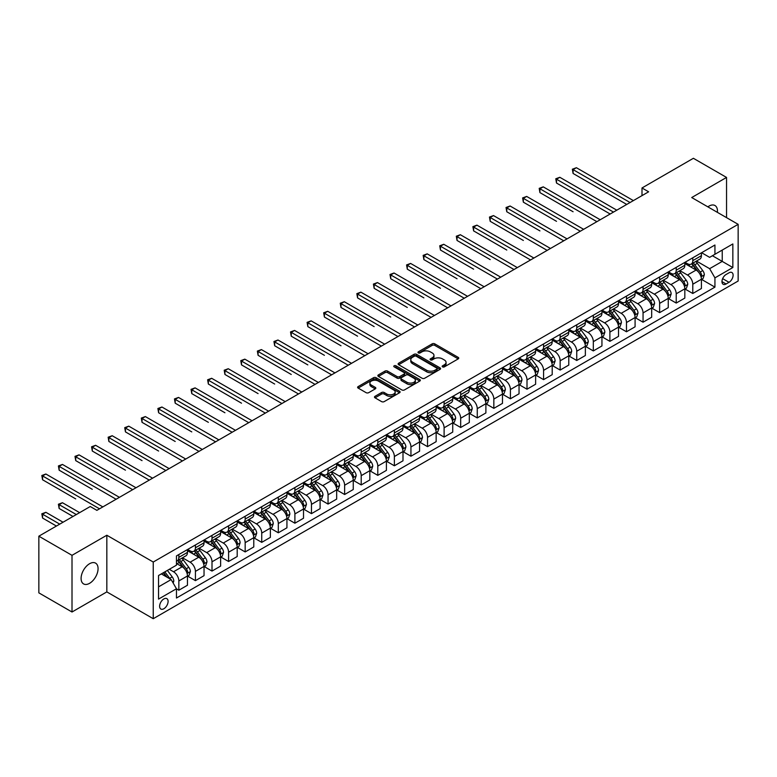<?xml version="1.0" encoding="UTF-8"?>
<svg xmlns="http://www.w3.org/2000/svg" width="777" height="777" viewBox="0 0 777 777"><rect width="100%" height="100%" fill="white"/><g stroke="black" fill="none" stroke-linecap="round" stroke-linejoin="round"><path stroke-width="1.17" d="M442.55 366.87A1.292 0.748 0 0 0 444.376 366.87L458.207 358.887A1.845 1.059 0 0 0 458.751 358.129A1.845 1.059 0 0 0 458.207 357.381L434.77 343.852A1.845 1.059 0 0 0 432.167 343.852L418.337 351.835A1.292 0.748 0 0 0 417.958 352.36A1.292 0.748 0 0 0 418.337 352.894A1.292 0.748 0 0 0 420.163 352.894L421.95 351.855A5.895 3.399 0 0 1 430.283 351.855L432.235 352.981A5.895 3.399 0 0 1 433.964 355.39A5.895 3.399 0 0 1 432.235 357.799L430.448 358.828A1.292 0.748 0 0 0 430.07 359.353A1.292 0.748 0 0 0 430.448 359.877A1.292 0.748 0 0 0 432.265 359.877L434.061 358.848A5.895 3.399 0 0 1 442.385 358.848L444.337 359.974A5.895 3.399 0 0 1 446.066 362.383A5.895 3.399 0 0 1 444.337 364.782L442.55 365.821A1.292 0.748 0 0 0 442.171 366.346A1.292 0.748 0 0 0 442.55 366.87L442.55 365.821M89.578 583.323A12.005 6.935 120 0 0 97.426 572.746A12.005 6.935 120 0 0 95.581 563.131A12.005 6.935 120 0 0 89.578 563.723A12.005 6.935 120 0 0 81.74 574.3A12.005 6.935 120 0 0 83.576 583.916A12.005 6.935 120 0 0 89.578 583.323M717.385 212.354A12.005 6.935 120 0 0 714.976 205.526A12.005 6.935 120 0 0 708.974 206.119A12.005 6.935 120 0 0 707.847 206.847M163.86 608.75A6.002 3.467 120 0 0 167.774 603.457A6.002 3.467 120 0 0 166.861 598.649A6.002 3.467 120 0 0 163.86 598.941A6.002 3.467 120 0 0 159.936 604.234A6.002 3.467 120 0 0 160.858 609.042A6.002 3.467 120 0 0 163.86 608.75M375.019 396.319A1.845 1.059 0 0 0 374.475 397.066A1.845 1.059 0 0 0 375.019 397.814L381.594 401.612A1.845 1.059 0 0 0 384.197 401.612L399.553 392.744A1.845 1.059 0 0 0 400.097 391.997A1.845 1.059 0 0 0 399.553 391.239L376.126 377.709A1.845 1.059 0 0 0 373.523 377.709L358.158 386.587A1.845 1.059 0 0 0 357.614 387.334A1.845 1.059 0 0 0 358.158 388.082L366.103 392.667A1.845 1.059 0 0 0 368.706 392.667L375.281 388.879A1.845 1.059 0 0 0 375.815 388.121A1.845 1.059 0 0 0 375.281 387.373L371.338 385.101A4.924 2.846 0 0 1 369.901 383.09A4.924 2.846 0 0 1 372.941 380.458A4.924 2.846 0 0 1 378.302 381.08L393.735 389.986A4.924 2.846 0 0 1 395.172 391.997A4.924 2.846 0 0 1 392.132 394.619A4.924 2.846 0 0 1 386.771 394.007L384.197 392.521A1.845 1.059 0 0 0 381.594 392.521L375.019 396.319L375.019 397.814M106.828 535.236L72.008 555.332L38.85 536.188L38.85 592.861L72.008 612.004L106.828 591.899L153.244 618.706L153.244 562.033L106.828 535.236L106.828 591.899M726.544 217.647L726.544 177.438L691.724 197.543L738.15 224.339L153.244 562.033M726.544 177.438L693.385 158.294L641.996 187.976L641.996 195.629M38.85 536.188L90.249 506.517L96.872 510.353L648.62 191.802L641.996 187.976M422.076 378.244A1.845 1.059 0 0 0 424.679 378.244L440.044 369.366A1.845 1.059 0 0 0 440.588 368.619A1.845 1.059 0 0 0 440.044 367.871L416.608 354.341A1.845 1.059 0 0 0 414.005 354.341L398.65 363.209A1.845 1.059 0 0 0 398.106 363.957A1.845 1.059 0 0 0 398.65 364.714L422.076 378.244M394.667 367.152A1.292 0.748 0 0 1 395.979 367.327L395.979 365.802L419.803 379.555A1.845 1.059 0 0 1 420.338 380.303A1.845 1.059 0 0 1 419.803 381.06L404.438 389.928A1.845 1.059 0 0 1 401.835 389.928L378.399 376.398L378.399 374.893A1.845 1.059 0 0 0 377.865 375.65A1.845 1.059 0 0 0 378.399 376.398M378.399 374.893L384.974 371.095A1.845 1.059 0 0 1 387.577 371.095L397.086 376.583A1.845 1.059 0 0 0 399.689 376.583L404.05 374.067A1.845 1.059 0 0 0 404.584 373.319A1.845 1.059 0 0 0 404.05 372.562L394.153 366.851A1.292 0.748 0 0 1 393.774 366.326A1.292 0.748 0 0 1 394.57 365.637A1.292 0.748 0 0 1 395.979 365.802M729.001 272.814L726.077 274.504A5.818 3.361 120 0 0 722.28 279.623A5.818 3.361 120 0 0 723.173 284.285A5.818 3.361 120 0 0 726.077 283.993L729.001 282.313A5.818 3.361 120 0 0 732.798 277.185A5.818 3.361 120 0 0 731.905 272.523A5.818 3.361 120 0 0 729.001 272.814M153.244 618.706L738.15 281.012L738.15 224.339M701.612 252.719L709.634 257.352L714.937 254.283L714.937 245.017L176.457 555.914L176.457 565.18L158.547 575.514L158.547 599.096L176.457 588.762L176.457 598.028L714.937 287.131L714.937 277.865L709.634 268.677L696.445 261.062M714.937 254.283L732.847 243.949L732.847 267.531L714.937 277.865M72.008 555.332L72.008 612.004M712.422 255.74L722.231 261.402L722.231 250.077L732.847 243.949M709.634 268.677L722.231 261.402L732.847 267.531M158.547 586.849L171.154 579.574L161.334 573.902M176.457 588.84L178.846 590.219L178.846 580.953A7.498 4.332 -120 0 0 173.533 571.765L169.289 569.308M178.846 590.219L187.461 585.236L187.461 575.971A7.498 4.332 -120 0 0 182.158 566.783L176.457 563.49M187.665 576.165L195.425 580.642L195.425 571.377A7.498 4.332 -120 0 0 190.112 562.189L182.498 557.789M195.425 580.642L204.04 575.67L204.04 566.404A7.498 4.332 -120 0 0 198.737 557.216L187.461 550.699M204.244 566.588L212.004 571.076L212.004 561.81A7.498 4.332 -120 0 0 206.692 552.622L199.077 548.222M212.004 571.076L220.619 566.093L220.619 556.827A7.498 4.332 -120 0 0 215.316 547.639L204.04 541.132M220.823 557.022L228.584 561.499L228.584 552.233A7.498 4.332 -120 0 0 223.271 543.045L215.656 538.646M228.584 561.499L237.199 556.526L237.199 547.261A7.498 4.332 -120 0 0 231.896 538.072L220.619 531.555M237.403 547.445L245.163 551.932L245.163 542.667A7.498 4.332 -120 0 0 239.85 533.478L232.236 529.079M245.163 551.932L253.778 546.95L253.778 537.684A7.498 4.332 -120 0 0 248.475 528.496L237.199 521.989M253.982 537.878L261.742 542.356L261.742 533.09A7.498 4.332 -120 0 0 256.429 523.902L248.815 519.502M261.742 542.356L270.357 537.383L270.357 528.117A7.498 4.332 -120 0 0 265.054 518.929L253.778 512.412M270.561 528.302L278.312 532.789L278.312 523.523A7.498 4.332 -120 0 0 273.009 514.335L265.394 509.935M278.312 532.789L286.936 527.806L286.936 518.541A7.498 4.332 -120 0 0 281.633 509.353L270.357 502.845M287.14 518.735L294.891 523.212L294.891 513.947A7.498 4.332 -120 0 0 289.588 504.759L281.973 500.359M294.891 523.212L303.516 518.24L303.516 508.974A7.498 4.332 -120 0 0 298.213 499.786L286.936 493.269M303.72 509.158L311.47 513.646L311.47 504.38A7.498 4.332 -120 0 0 306.167 495.192L298.553 490.792M311.47 513.646L320.095 508.663L320.095 499.397A7.498 4.332 -120 0 0 314.792 490.209L303.516 483.702M320.299 499.592L328.049 504.069L328.049 494.803A7.498 4.332 -120 0 0 322.746 485.615L315.132 481.216M328.049 504.069L336.674 499.096L336.674 489.831A7.498 4.332 -120 0 0 331.371 480.642L320.095 474.125M336.868 490.015L344.629 494.502L344.629 485.236A7.498 4.332 -120 0 0 339.326 476.039L331.711 471.649M344.629 494.502L353.253 489.52L353.253 480.254A7.498 4.332 -120 0 0 347.95 471.066L336.674 464.559M353.448 480.448L361.208 484.926L361.208 475.66A7.498 4.332 -120 0 0 355.905 466.472L348.29 462.072M361.208 484.926L369.833 479.953L369.833 470.687A7.498 4.332 -120 0 0 364.53 461.499L353.253 454.982M370.027 470.872L377.787 475.359L377.787 466.093A7.498 4.332 -120 0 0 372.484 456.895L364.869 452.505M377.787 475.359L386.412 470.376L386.412 461.111A7.498 4.332 -120 0 0 381.109 451.923L369.833 445.415M386.606 461.305L394.366 465.782L394.366 456.517A7.498 4.332 -120 0 0 389.063 447.329L381.449 442.929M394.366 465.782L402.991 460.81L402.991 451.544A7.498 4.332 -120 0 0 397.688 442.346L386.412 435.839M403.185 451.728L410.946 456.216L410.946 446.95A7.498 4.332 -120 0 0 405.643 437.752L398.028 433.362M410.946 456.216L419.57 451.233L419.57 441.967A7.498 4.332 -120 0 0 414.267 432.779L402.991 426.272M419.765 442.162L427.525 446.639L427.525 437.373A7.498 4.332 -120 0 0 422.222 428.185L414.607 423.786M427.525 446.639L436.15 441.666L436.15 432.4A7.498 4.332 -120 0 0 430.846 423.203L419.57 416.695M436.344 432.585L444.104 437.072L444.104 427.806A7.498 4.332 -120 0 0 438.801 418.609L431.186 414.219M444.104 437.072L452.729 432.09L452.729 422.824A7.498 4.332 -120 0 0 447.426 413.636L436.15 407.129M452.923 423.018L460.683 427.496L460.683 418.23A7.498 4.332 -120 0 0 455.38 409.042L447.766 404.642M460.683 427.496L469.308 422.523L469.308 413.257A7.498 4.332 -120 0 0 464.005 404.059L452.729 397.552M469.502 413.442L477.263 417.919L477.263 408.663A7.498 4.332 -120 0 0 471.96 399.465L464.345 395.075M477.263 417.919L485.887 412.946L485.887 403.681A7.498 4.332 -120 0 0 480.584 394.493L469.308 387.985M486.081 403.875L493.842 408.352L493.842 399.087A7.498 4.332 -120 0 0 488.539 389.899L480.924 385.499M493.842 408.352L502.466 403.38L502.466 394.114A7.498 4.332 -120 0 0 497.154 384.916L485.887 378.409M502.661 394.298L510.421 398.776L510.421 389.51A7.498 4.332 -120 0 0 505.118 380.322L497.503 375.932M510.421 398.776L519.046 393.803L519.046 384.537A7.498 4.332 -120 0 0 513.733 375.349L502.466 368.842M519.24 384.732L527 389.209L527 379.943A7.498 4.332 -120 0 0 521.697 370.755L514.083 366.355M527 389.209L535.625 384.226L535.625 374.97A7.498 4.332 -120 0 0 530.312 365.773L519.046 359.265M535.819 375.155L543.579 379.632L543.579 370.367A7.498 4.332 -120 0 0 538.276 361.179L530.652 356.789M543.579 379.632L552.204 374.66L552.204 365.394A7.498 4.332 -120 0 0 546.891 356.206L535.625 349.699M552.398 365.588L560.159 370.066L560.159 360.8A7.498 4.332 -120 0 0 554.856 351.612L547.231 347.212M560.159 370.066L568.783 365.083L568.783 355.817A7.498 4.332 -120 0 0 563.471 346.629L552.204 340.122M568.978 356.012L576.738 360.489L576.738 351.223A7.498 4.332 -120 0 0 571.435 342.035L563.811 337.645M576.738 360.489L585.363 355.516L585.363 346.251A7.498 4.332 -120 0 0 580.05 337.063L568.783 330.555M585.557 346.445L593.317 350.922L593.317 341.657A7.498 4.332 -120 0 0 588.014 332.469L580.39 328.069M593.317 350.922L601.942 345.94L601.942 336.674A7.498 4.332 -120 0 0 596.629 327.486L585.363 320.979M602.136 336.868L609.896 341.346L609.896 332.08A7.498 4.332 -120 0 0 604.593 322.892L596.969 318.502M609.896 341.346L618.521 336.373L618.521 327.107A7.498 4.332 -120 0 0 613.208 317.919L601.942 311.412M618.715 327.302L626.476 331.779L626.476 322.513A7.498 4.332 -120 0 0 621.173 313.325L613.548 308.925M626.476 331.779L635.091 326.796L635.091 317.531A7.498 4.332 -120 0 0 629.788 308.343L618.521 301.835M635.295 317.725L643.055 322.202L643.055 312.937A7.498 4.332 -120 0 0 637.752 303.749L630.128 299.349M643.055 322.202L651.67 317.23L651.67 307.964A7.498 4.332 -120 0 0 646.367 298.776L635.091 292.269M651.874 308.158L659.634 312.636L659.634 303.37A7.498 4.332 -120 0 0 654.331 294.182L646.707 289.782M659.634 312.636L668.249 307.653L668.249 298.387A7.498 4.332 -120 0 0 662.946 289.199L651.67 282.692M668.453 298.582L676.213 303.059L676.213 293.793A7.498 4.332 -120 0 0 670.91 284.605L663.286 280.206M676.213 303.059L684.828 298.086L684.828 288.821A7.498 4.332 -120 0 0 679.525 279.633L668.249 273.125M685.032 289.015L692.793 293.492L692.793 284.227A7.498 4.332 -120 0 0 687.48 275.039L679.865 270.639M692.793 293.492L701.408 288.51L701.408 279.244A7.498 4.332 -120 0 0 696.105 270.056L684.828 263.549M685.032 262.286L687.48 263.704A7.498 4.332 -120 0 0 691.239 264.073A7.498 4.332 -120 0 0 692.793 260.645L692.793 257.809M668.453 271.863L670.91 273.271A7.498 4.332 -120 0 0 674.659 273.65A7.498 4.332 -120 0 0 676.213 270.211L676.213 267.375M651.874 281.429L654.331 282.847A7.498 4.332 -120 0 0 658.08 283.216A7.498 4.332 -120 0 0 659.634 279.788L659.634 276.952M635.295 291.006L637.752 292.414A7.498 4.332 -120 0 0 641.501 292.793A7.498 4.332 -120 0 0 643.055 289.355L643.055 286.519M618.715 300.573L621.173 301.991A7.498 4.332 -120 0 0 624.922 302.36A7.498 4.332 -120 0 0 626.476 298.931L626.476 296.095M602.136 310.149L604.593 311.558A7.498 4.332 -120 0 0 608.342 311.936A7.498 4.332 -120 0 0 609.896 308.498L609.896 305.662M585.557 319.716L588.014 321.134A7.498 4.332 -120 0 0 591.763 321.503A7.498 4.332 -120 0 0 593.317 318.075L593.317 315.239M568.978 329.293L571.435 330.701A7.498 4.332 -120 0 0 575.184 331.08A7.498 4.332 -120 0 0 576.738 327.641L576.738 324.805M552.398 338.859L554.856 340.277A7.498 4.332 -120 0 0 558.605 340.647A7.498 4.332 -120 0 0 560.159 337.218L560.159 334.382M535.819 348.436L538.276 349.854A7.498 4.332 -120 0 0 542.025 350.223A7.498 4.332 -120 0 0 543.579 346.785L543.579 343.949M519.24 358.003L521.697 359.421A7.498 4.332 -120 0 0 525.446 359.79A7.498 4.332 -120 0 0 527 356.361L527 353.525M502.661 367.579L505.118 368.997A7.498 4.332 -120 0 0 508.867 369.366A7.498 4.332 -120 0 0 510.421 365.928L510.421 363.092M486.081 377.146L488.539 378.564A7.498 4.332 -120 0 0 492.288 378.933A7.498 4.332 -120 0 0 493.842 375.505L493.842 372.669M469.502 386.723L471.96 388.141A7.498 4.332 -120 0 0 475.709 388.51A7.498 4.332 -120 0 0 477.263 385.071L477.263 382.235M452.923 396.289L455.38 397.707A7.498 4.332 -120 0 0 459.129 398.077A7.498 4.332 -120 0 0 460.683 394.648L460.683 391.812M436.344 405.866L438.801 407.284A7.498 4.332 -120 0 0 442.55 407.653A7.498 4.332 -120 0 0 444.104 404.215L444.104 401.379M419.765 415.433L422.222 416.851A7.498 4.332 -120 0 0 425.971 417.22A7.498 4.332 -120 0 0 427.525 413.791L427.525 410.955M403.185 425.009L405.643 426.427A7.498 4.332 -120 0 0 409.392 426.796A7.498 4.332 -120 0 0 410.946 423.358L410.946 420.522M386.606 434.576L389.063 435.994A7.498 4.332 -120 0 0 392.812 436.363A7.498 4.332 -120 0 0 394.366 432.935L394.366 430.099M370.027 444.153L372.484 445.571A7.498 4.332 -120 0 0 376.233 445.94A7.498 4.332 -120 0 0 377.787 442.502L377.787 439.675M353.448 453.719L355.905 455.137A7.498 4.332 -120 0 0 359.654 455.507A7.498 4.332 -120 0 0 361.208 452.078L361.208 449.242M336.868 463.296L339.326 464.714A7.498 4.332 -120 0 0 343.075 465.083A7.498 4.332 -120 0 0 344.629 461.645L344.629 458.818M320.299 472.863L322.746 474.281A7.498 4.332 -120 0 0 326.495 474.65A7.498 4.332 -120 0 0 328.049 471.221L328.049 468.385M303.72 482.439L306.167 483.857A7.498 4.332 -120 0 0 309.916 484.226A7.498 4.332 -120 0 0 311.47 480.788L311.47 477.962M287.14 492.006L289.588 493.424A7.498 4.332 -120 0 0 293.337 493.793A7.498 4.332 -120 0 0 294.891 490.365L294.891 487.529M270.561 501.583L273.009 503.001A7.498 4.332 -120 0 0 276.758 503.37A7.498 4.332 -120 0 0 278.312 499.932L278.312 497.105M253.982 511.149L256.429 512.567A7.498 4.332 -120 0 0 260.188 512.937A7.498 4.332 -120 0 0 261.742 509.508L261.742 506.672M237.403 520.726L239.85 522.144A7.498 4.332 -120 0 0 243.609 522.513A7.498 4.332 -120 0 0 245.163 519.075L245.163 516.249M220.823 530.293L223.271 531.711A7.498 4.332 -120 0 0 227.03 532.08A7.498 4.332 -120 0 0 228.584 528.651L228.584 525.815M204.244 539.869L206.692 541.287A7.498 4.332 -120 0 0 210.45 541.656A7.498 4.332 -120 0 0 212.004 538.218L212.004 535.392M187.665 549.436L190.112 550.854A7.498 4.332 -120 0 0 193.871 551.223A7.498 4.332 -120 0 0 195.425 547.795L195.425 544.959M701.612 279.438L714.937 287.131M691.239 264.073L699.854 259.1A7.498 4.332 -120 0 0 701.408 255.662L701.408 252.826M674.659 273.65L683.274 268.667A7.498 4.332 -120 0 0 684.828 265.239L684.828 262.403M658.08 283.216L666.695 278.244A7.498 4.332 -120 0 0 668.249 274.805L668.249 271.969M641.501 292.793L650.116 287.811A7.498 4.332 -120 0 0 651.67 284.382L651.67 281.546M624.922 302.36L633.537 297.387A7.498 4.332 -120 0 0 635.091 293.949L635.091 291.113M608.342 311.936L616.967 306.954A7.498 4.332 -120 0 0 618.521 303.525L618.521 300.689M591.763 321.503L600.388 316.53A7.498 4.332 -120 0 0 601.942 313.092L601.942 310.256M575.184 331.08L583.809 326.097A7.498 4.332 -120 0 0 585.363 322.669L585.363 319.833M558.605 340.647L567.229 335.674A7.498 4.332 -120 0 0 568.783 332.235L568.783 329.399M542.025 350.223L550.65 345.241A7.498 4.332 -120 0 0 552.204 341.812L552.204 338.976M525.446 359.79L534.071 354.817A7.498 4.332 -120 0 0 535.625 351.379L535.625 348.543M508.867 369.366L517.492 364.384A7.498 4.332 -120 0 0 519.046 360.955L519.046 358.119M492.288 378.933L500.912 373.96A7.498 4.332 -120 0 0 502.466 370.522L502.466 367.686M475.709 388.51L484.333 383.527A7.498 4.332 -120 0 0 485.887 380.099L485.887 377.263M459.129 398.077L467.754 393.104A7.498 4.332 -120 0 0 469.308 389.665L469.308 386.829M442.55 407.653L451.175 402.671A7.498 4.332 -120 0 0 452.729 399.242L452.729 396.406M425.971 417.22L434.596 412.247A7.498 4.332 -120 0 0 436.15 408.809L436.15 405.982M409.392 426.796L418.016 421.814A7.498 4.332 -120 0 0 419.57 418.385L419.57 415.549M392.812 436.363L401.437 431.39A7.498 4.332 -120 0 0 402.991 427.952L402.991 425.126M376.233 445.94L384.858 440.957A7.498 4.332 -120 0 0 386.412 437.529L386.412 434.693M359.654 455.507L368.279 450.534A7.498 4.332 -120 0 0 369.833 447.096L369.833 444.269M343.075 465.083L351.699 460.101A7.498 4.332 -120 0 0 353.253 456.672L353.253 453.836M326.495 474.65L335.12 469.677A7.498 4.332 -120 0 0 336.674 466.239L336.674 463.413M309.916 484.226L318.541 479.244A7.498 4.332 -120 0 0 320.095 475.815L320.095 472.979M293.337 493.793L301.962 488.82A7.498 4.332 -120 0 0 303.516 485.382L303.516 482.556M276.758 503.37L285.382 498.387A7.498 4.332 -120 0 0 286.936 494.959L286.936 492.123M260.188 512.937L268.803 507.964A7.498 4.332 -120 0 0 270.357 504.526L270.357 501.699M243.609 522.513L252.224 517.531A7.498 4.332 -120 0 0 253.778 514.102L253.778 511.266M227.03 532.08L235.645 527.107A7.498 4.332 -120 0 0 237.199 523.669L237.199 520.843M210.45 541.656L219.065 536.674A7.498 4.332 -120 0 0 220.619 533.245L220.619 530.409M193.871 551.223L202.486 546.25A7.498 4.332 -120 0 0 204.04 542.812L204.04 539.986M176.457 561.101A7.498 4.332 -120 0 0 177.292 560.8L185.907 555.827A7.498 4.332 -120 0 0 187.461 552.389L187.461 549.553M177.292 560.8A7.498 4.332 -120 0 0 178.846 557.362L178.846 554.535M171.154 579.574L176.457 588.762M443.065 367.055L444.337 366.317A5.895 3.399 0 0 0 446.066 363.908L446.066 362.383M433.964 355.39L433.964 356.925A5.895 3.399 0 0 1 432.235 359.324L430.963 360.062M458.207 357.381L458.207 358.887L434.77 345.386A1.845 1.059 0 0 0 432.167 345.386L418.852 353.069M440.044 367.871L440.044 369.366L416.608 355.866A1.845 1.059 0 0 0 414.005 355.866L398.669 364.724L398.65 363.209M436.791 369.143A1.292 0.748 0 0 0 437.169 368.619A1.292 0.748 0 0 0 436.791 368.094L416.219 356.216A1.292 0.748 0 0 0 414.403 356.216L412.509 357.303A5.895 3.399 0 0 0 410.78 359.712A5.895 3.399 0 0 0 412.509 362.121L426.573 370.231A5.895 3.399 0 0 0 434.906 370.231L436.791 369.143L436.791 370.678A1.292 0.748 0 0 0 437.169 370.153L437.169 368.619M410.78 359.712L410.78 361.247A5.895 3.399 0 0 0 412.509 363.646L412.509 362.121M436.791 370.678L434.906 371.765A5.895 3.399 0 0 1 426.573 371.765L412.509 363.646M378.428 376.408L384.974 372.63L384.974 371.095M404.584 373.319L404.584 374.844A1.845 1.059 0 0 1 404.05 375.602L399.689 378.117A1.845 1.059 0 0 1 397.086 378.117L387.577 372.63A1.845 1.059 0 0 0 384.974 372.63M395.979 367.327L419.774 381.07M406.944 382.274A4.924 2.846 0 0 0 412.315 382.896A4.924 2.846 0 0 0 415.355 380.264A4.924 2.846 0 0 0 413.908 378.253L408.479 375.116A1.845 1.059 0 0 0 405.876 375.116L401.515 377.641A1.845 1.059 0 0 0 400.971 378.389A1.845 1.059 0 0 0 401.515 379.137L406.944 382.274L406.944 383.809A4.924 2.846 0 0 0 412.315 384.43A4.924 2.846 0 0 0 415.355 381.798L415.355 380.264M400.971 378.389L400.971 379.924A1.845 1.059 0 0 0 401.515 380.672L401.515 379.137M406.944 383.809L401.515 380.672M395.172 391.997L395.172 393.521A4.924 2.846 0 0 1 392.132 396.153A4.924 2.846 0 0 1 386.771 395.532L384.197 394.056A1.845 1.059 0 0 0 381.594 394.056L375.038 397.834M369.901 383.09L369.901 384.615A4.924 2.846 0 0 0 371.338 386.625L371.338 385.101M375.252 388.888L371.338 386.625M399.533 392.764L376.126 379.244A1.845 1.059 0 0 0 373.523 379.244L358.178 388.102M701.408 279.555L703 278.632L704.331 274.805A4.973 2.865 -120 0 0 702.738 270.571L697.319 263.335A14.345 8.285 -120 0 0 695.755 261.46M690.364 266.744A14.345 8.285 -120 0 0 687.431 263.675M700.961 276.505L701.641 275.019A4.973 2.865 -120 0 0 700.223 272.028L694.803 264.792A14.345 8.285 -120 0 0 693.239 262.917M691.899 263.694A11.908 6.876 60 0 1 693.861 265.909L698.445 272.037M573.086 211.752L539.928 192.609L539.928 188.772L543.249 186.859L600.213 219.745M691.647 263.84A14.345 8.285 60 0 1 693.21 265.715L696.814 270.522M630.06 202.525L573.086 169.629L576.408 167.715L633.372 200.602M626.738 204.438L573.086 173.465L573.086 169.629L572.358 169.211L576.408 167.715M573.086 173.465L572.358 169.211M684.828 289.122L686.421 288.209L687.752 284.382A4.973 2.865 -120 0 0 686.159 280.147L680.739 272.912A14.345 8.285 -120 0 0 679.176 271.037M673.785 276.321A14.345 8.285 -120 0 0 670.852 273.242M684.382 286.082L685.061 284.586A4.973 2.865 -120 0 0 683.643 281.604L678.224 274.368A14.345 8.285 -120 0 0 676.66 272.494M675.32 273.261A11.908 6.876 60 0 1 677.282 275.485L681.866 281.604M556.507 221.319L523.348 202.175L523.348 198.349L526.67 196.435L583.634 229.322M675.067 273.407A14.345 8.285 60 0 1 676.631 275.281L680.234 280.099M668.249 298.698L669.842 297.776L671.173 293.949A4.973 2.865 -120 0 0 669.58 289.714L664.16 282.478A14.345 8.285 -120 0 0 662.596 280.604M657.206 285.887A14.345 8.285 -120 0 0 654.273 282.818M667.802 295.658L668.482 294.162A4.973 2.865 -120 0 0 667.064 291.171L661.645 283.935A14.345 8.285 -120 0 0 660.081 282.061M658.741 282.838A11.908 6.876 60 0 1 660.703 285.052L665.287 291.181M539.928 230.895L506.779 211.752L506.779 207.915L510.091 206.002L567.055 238.889M658.488 282.983A14.345 8.285 60 0 1 660.052 284.858L663.655 289.666M651.67 308.265L653.263 307.352L654.593 303.525A4.973 2.865 -120 0 0 653.001 299.291L647.591 292.055A14.345 8.285 -120 0 0 646.017 290.18M640.627 295.464A14.345 8.285 -120 0 0 637.694 292.385M651.223 305.225L651.913 303.729A4.973 2.865 -120 0 0 650.485 300.748L645.065 293.512A14.345 8.285 -120 0 0 643.502 291.637M642.161 292.405A11.908 6.876 60 0 1 644.123 294.629L648.708 300.748M523.348 240.462L490.2 221.319L490.2 217.492L493.512 215.579L550.475 248.465M641.909 292.55A14.345 8.285 60 0 1 643.473 294.425L647.076 299.242M613.48 212.092L556.507 179.205L559.828 177.292L616.792 210.178M610.159 214.005L556.507 183.032L556.507 179.205L555.778 178.778L559.828 177.292M556.507 183.032L555.778 178.778M596.901 221.668L539.199 188.355L543.249 186.859M539.928 192.609L539.199 188.355M580.322 231.235L522.62 197.921L526.67 196.435M523.348 202.175L522.62 197.921M635.091 317.842L636.684 316.919L638.014 313.092A4.973 2.865 -120 0 0 636.431 308.857L631.011 301.631A14.345 8.285 -120 0 0 629.438 299.747M624.048 305.031A14.345 8.285 -120 0 0 621.114 301.962M634.644 314.802L635.333 313.306A4.973 2.865 -120 0 0 633.906 310.314L628.486 303.079A14.345 8.285 -120 0 0 626.922 301.204M625.582 301.981A11.908 6.876 60 0 1 627.544 304.195L632.128 310.324M506.779 250.039L473.62 230.895L473.62 227.059L476.932 225.145L533.896 258.032M625.33 302.127A14.345 8.285 60 0 1 626.893 304.001L630.497 308.809M563.743 240.812L506.041 207.498L510.091 206.002M506.779 211.752L506.041 207.498M618.521 327.408L620.104 326.495L621.435 322.669A4.973 2.865 -120 0 0 619.852 318.434L614.432 311.198A14.345 8.285 -120 0 0 612.859 309.324M607.468 314.607A14.345 8.285 -120 0 0 604.535 311.528M618.065 324.368L618.754 322.873A4.973 2.865 -120 0 0 617.327 319.891L611.907 312.655A14.345 8.285 -120 0 0 610.343 310.781M609.003 311.548A11.908 6.876 60 0 1 610.965 313.772L615.549 319.891M490.2 259.605L457.041 240.462L457.041 236.635L460.353 234.722L517.317 267.609M608.75 311.694A14.345 8.285 60 0 1 610.314 313.568L613.917 318.385M601.942 336.985L603.525 336.062L604.856 332.235A4.973 2.865 -120 0 0 603.273 328.001L597.853 320.775A14.345 8.285 -120 0 0 596.28 318.891M590.889 324.174A14.345 8.285 -120 0 0 587.956 321.105M601.485 333.945L602.175 332.449A4.973 2.865 -120 0 0 600.747 329.458L595.328 322.222A14.345 8.285 -120 0 0 593.764 320.347M592.424 321.124A11.908 6.876 60 0 1 594.386 323.349L598.97 329.467M473.62 269.182L440.462 250.039L440.462 246.202L443.774 244.289L500.738 277.175M592.171 321.27A14.345 8.285 60 0 1 593.735 323.145L597.338 327.952M585.363 346.561L586.946 345.639L588.276 341.812A4.973 2.865 -120 0 0 586.693 337.577L581.274 330.342A14.345 8.285 -120 0 0 579.7 328.467M574.32 333.751A14.345 8.285 -120 0 0 571.377 330.672M584.906 343.512L585.596 342.016A4.973 2.865 -120 0 0 584.168 339.034L578.748 331.798A14.345 8.285 -120 0 0 577.185 329.924M575.854 330.691A11.908 6.876 60 0 1 577.806 332.915L582.391 339.034M457.041 278.749L423.883 259.605L423.883 255.779L427.195 253.865L484.158 286.752M575.592 330.837A14.345 8.285 60 0 1 577.156 332.711L580.759 337.529M568.783 356.128L570.367 355.206L571.697 351.379A4.973 2.865 -120 0 0 570.114 347.144L564.694 339.918A14.345 8.285 -120 0 0 563.121 338.044M557.74 343.317A14.345 8.285 -120 0 0 554.797 340.248M568.327 353.088L569.017 351.592A4.973 2.865 -120 0 0 567.589 348.601L562.169 341.365A14.345 8.285 -120 0 0 560.606 339.491M559.275 340.268A11.908 6.876 60 0 1 561.227 342.492L565.811 348.611M440.462 288.325L407.303 269.182L407.303 265.345L410.615 263.432L467.579 296.328M559.013 340.413A14.345 8.285 60 0 1 560.576 342.288L564.18 347.096M552.204 365.705L553.787 364.782L555.118 360.955A4.973 2.865 -120 0 0 553.535 356.721L548.115 349.485A14.345 8.285 -120 0 0 546.552 347.61M541.161 352.894A14.345 8.285 -120 0 0 538.218 349.815M551.748 362.655L552.437 361.169A4.973 2.865 -120 0 0 551.01 358.178L545.59 350.942A14.345 8.285 -120 0 0 544.026 349.067M542.696 349.835A11.908 6.876 60 0 1 544.648 352.059L549.232 358.178M423.883 297.892L390.724 278.749L390.724 274.922L394.036 273.009L451 305.895M542.433 349.98A14.345 8.285 60 0 1 543.997 351.855L547.6 356.672M547.163 250.379L489.461 217.065L493.512 215.579M490.2 221.319L489.461 217.065M530.584 259.955L472.882 226.641L476.932 225.145M473.62 230.895L472.882 226.641M514.005 269.522L456.313 236.218L460.353 234.722M457.041 240.462L456.313 236.218M497.426 279.098L439.733 245.785L443.774 244.289M440.462 250.039L439.733 245.785M480.846 288.665L423.154 255.361L427.195 253.865M423.883 259.605L423.154 255.361M535.625 375.272L537.218 374.349L538.539 370.522A4.973 2.865 -120 0 0 536.956 366.288L531.536 359.061A14.345 8.285 -120 0 0 529.972 357.187M524.582 362.461A14.345 8.285 -120 0 0 521.639 359.392M535.168 372.232L535.858 370.736A4.973 2.865 -120 0 0 534.43 367.744L529.011 360.509A14.345 8.285 -120 0 0 527.447 358.634M526.116 359.411A11.908 6.876 60 0 1 528.069 361.635L532.653 367.754M407.303 307.469L374.145 288.325L374.145 284.489L377.457 282.575L434.421 315.472M525.854 359.557A14.345 8.285 60 0 1 527.418 361.431L531.021 366.239M464.267 298.242L406.575 264.928L410.615 263.432M407.303 269.182L406.575 264.928M519.046 384.848L520.639 383.925L521.959 380.099A4.973 2.865 -120 0 0 520.376 375.864L514.957 368.628A14.345 8.285 -120 0 0 513.393 366.754M508.003 372.037A14.345 8.285 -120 0 0 505.06 368.958M518.589 381.798L519.279 380.312A4.973 2.865 -120 0 0 517.851 377.321L512.432 370.085A14.345 8.285 -120 0 0 510.868 368.211M509.537 368.978A11.908 6.876 60 0 1 511.489 371.202L516.074 377.321M390.724 317.035L357.566 297.892L357.566 294.065L360.878 292.152L417.841 325.039M509.275 369.124A14.345 8.285 60 0 1 510.839 370.998L514.442 375.815M447.688 307.809L389.996 274.504L394.036 273.009M390.724 278.749L389.996 274.504M502.466 394.415L504.059 393.492L505.38 389.665A4.973 2.865 -120 0 0 503.797 385.431L498.378 378.205A14.345 8.285 -120 0 0 496.814 376.33M491.423 381.604A14.345 8.285 -120 0 0 488.48 378.535M502.01 391.375L502.7 389.879A4.973 2.865 -120 0 0 501.272 386.888L495.852 379.652A14.345 8.285 -120 0 0 494.289 377.777M492.958 378.554A11.908 6.876 60 0 1 494.91 380.779L499.494 386.897M374.145 326.612L340.986 307.469L340.986 303.632L344.298 301.719L401.262 334.615M492.696 378.7A14.345 8.285 60 0 1 494.259 380.575L497.863 385.382M431.109 317.385L373.416 284.071L377.457 282.575M374.145 288.325L373.416 284.071M485.887 403.991L487.48 403.069L488.801 399.242A4.973 2.865 -120 0 0 487.218 395.007L481.798 387.772A14.345 8.285 -120 0 0 480.235 385.897M474.844 391.181A14.345 8.285 -120 0 0 471.901 388.102M485.431 400.942L486.12 399.456A4.973 2.865 -120 0 0 484.693 396.464L479.273 389.228A14.345 8.285 -120 0 0 477.709 387.354M476.379 388.121A11.908 6.876 60 0 1 478.331 390.345L482.915 396.464M357.566 336.179L324.407 317.035L324.407 313.209L327.719 311.295L384.683 344.182M476.116 388.267A14.345 8.285 60 0 1 477.68 390.151L481.284 394.959M414.529 326.952L356.837 293.648L360.878 292.152M357.566 297.892L356.837 293.648M469.308 413.558L470.901 412.636L472.222 408.809A4.973 2.865 -120 0 0 470.639 404.574L465.219 397.348A14.345 8.285 -120 0 0 463.655 395.474M458.265 400.747A14.345 8.285 -120 0 0 455.322 397.678M468.852 410.518L469.541 409.023A4.973 2.865 -120 0 0 468.113 406.031L462.694 398.795A14.345 8.285 -120 0 0 461.13 396.921M459.799 397.698A11.908 6.876 60 0 1 461.752 399.922L466.336 406.041M340.986 345.755L307.828 326.612L307.828 322.776L311.14 320.862L368.104 353.758M459.537 397.843A14.345 8.285 60 0 1 461.111 399.718L464.704 404.526M397.95 336.528L340.258 303.215L344.298 301.719M340.986 307.469L340.258 303.215M452.729 423.135L454.322 422.212L455.643 418.385A4.973 2.865 -120 0 0 454.059 414.151L448.64 406.915A14.345 8.285 -120 0 0 447.076 405.04M441.686 410.324A14.345 8.285 -120 0 0 438.743 407.245M452.272 420.085L452.962 418.599A4.973 2.865 -120 0 0 451.534 415.608L446.115 408.372A14.345 8.285 -120 0 0 444.551 406.497M443.22 407.265A11.908 6.876 60 0 1 445.172 409.489L449.757 415.608M324.407 355.322L291.249 336.179L291.249 332.352L294.561 330.439L351.525 363.325M442.958 407.41A14.345 8.285 60 0 1 444.531 409.294L448.135 414.102M381.371 346.095L323.679 312.791L327.719 311.295M324.407 317.035L323.679 312.791M436.15 432.702L437.742 431.789L439.063 427.952A4.973 2.865 -120 0 0 437.48 423.718L432.061 416.491A14.345 8.285 -120 0 0 430.497 414.617M425.106 419.891A14.345 8.285 -120 0 0 422.164 416.822M435.693 429.662L436.383 428.166A4.973 2.865 -120 0 0 434.955 425.174L429.535 417.939A14.345 8.285 -120 0 0 427.972 416.064M426.641 416.841A11.908 6.876 60 0 1 428.593 419.065L433.177 425.184M307.828 364.899L274.669 345.755L274.669 341.919L277.981 340.005L334.945 372.902M426.379 416.987A14.345 8.285 60 0 1 427.952 418.861L431.556 423.669M419.57 442.278L421.163 441.355L422.484 437.529A4.973 2.865 -120 0 0 420.901 433.294L415.481 426.058A14.345 8.285 -120 0 0 413.918 424.184M408.527 429.467A14.345 8.285 -120 0 0 405.584 426.388M419.114 439.228L419.803 437.742A4.973 2.865 -120 0 0 418.376 434.751L412.956 427.515A14.345 8.285 -120 0 0 411.392 425.641M410.062 426.408A11.908 6.876 60 0 1 412.014 428.632L416.598 434.751M291.249 374.465L258.09 355.322L258.09 351.495L261.402 349.582L318.376 382.469M409.8 426.554A14.345 8.285 60 0 1 411.373 428.438L414.976 433.245M402.991 451.845L404.584 450.932L405.905 447.096A4.973 2.865 -120 0 0 404.322 442.861L398.902 435.635A14.345 8.285 -120 0 0 397.338 433.76M391.948 439.034A14.345 8.285 -120 0 0 389.005 435.965M402.535 448.805L403.224 447.309A4.973 2.865 -120 0 0 401.796 444.318L396.387 437.082A14.345 8.285 -120 0 0 394.813 435.207M393.483 435.984A11.908 6.876 60 0 1 395.435 438.209L400.019 444.327M274.669 384.042L241.511 364.899L241.511 361.062L244.823 359.149L301.797 392.045M393.22 436.13A14.345 8.285 60 0 1 394.794 438.005L398.397 442.812M386.412 461.421L388.005 460.499L389.326 456.672A4.973 2.865 -120 0 0 387.742 452.437L382.323 445.202A14.345 8.285 -120 0 0 380.759 443.327M375.369 448.611A14.345 8.285 -120 0 0 372.426 445.532M385.955 458.372L386.645 456.886A4.973 2.865 -120 0 0 385.227 453.894L379.807 446.658A14.345 8.285 -120 0 0 378.234 444.784M376.903 445.551A11.908 6.876 60 0 1 378.855 447.775L383.44 453.894M258.09 393.609L224.932 374.465L224.932 370.639L228.244 368.725L285.217 401.612M376.641 445.707A14.345 8.285 60 0 1 378.214 447.581L381.818 452.389M369.833 470.988L371.425 470.075L372.746 466.239A4.973 2.865 -120 0 0 371.163 462.014L365.744 454.778A14.345 8.285 -120 0 0 364.18 452.904M358.789 458.177A14.345 8.285 -120 0 0 355.847 455.108M369.376 467.948L370.066 466.453A4.973 2.865 -120 0 0 368.648 463.461L363.228 456.225A14.345 8.285 -120 0 0 361.655 454.351M360.324 455.128A11.908 6.876 60 0 1 362.276 457.352L366.861 463.471M241.511 403.185L208.353 384.042L208.353 380.215L211.665 378.292L268.638 411.188M360.072 455.273A14.345 8.285 60 0 1 361.635 457.148L365.239 461.956M353.253 480.565L354.846 479.642L356.167 475.815A4.973 2.865 -120 0 0 354.584 471.581L349.164 464.345A14.345 8.285 -120 0 0 347.601 462.47M342.21 467.754A14.345 8.285 -120 0 0 339.267 464.675M352.797 477.515L353.486 476.029A4.973 2.865 -120 0 0 352.068 473.038L346.649 465.802A14.345 8.285 -120 0 0 345.075 463.927M343.745 464.695A11.908 6.876 60 0 1 345.697 466.919L350.281 473.038M224.932 412.752L191.773 393.609L191.773 389.782L195.085 387.869L252.059 420.755M343.492 464.85A14.345 8.285 60 0 1 345.056 466.724L348.659 471.532M336.674 490.132L338.267 489.219L339.588 485.382A4.973 2.865 -120 0 0 338.005 481.157L332.585 473.921A14.345 8.285 -120 0 0 331.021 472.047M325.631 477.321A14.345 8.285 -120 0 0 322.698 474.252M336.218 487.092L336.907 485.596A4.973 2.865 -120 0 0 335.489 482.604L330.07 475.369A14.345 8.285 -120 0 0 328.496 473.494M327.166 474.271A11.908 6.876 60 0 1 329.118 476.495L333.702 482.614M208.353 422.329L175.194 403.185L175.194 399.359L178.516 397.435L235.48 430.332M326.913 474.417A14.345 8.285 60 0 1 328.477 476.291L332.08 481.099M320.095 499.708L321.688 498.785L323.009 494.959A4.973 2.865 -120 0 0 321.425 490.724L316.006 483.488A14.345 8.285 -120 0 0 314.442 481.614M309.052 486.897A14.345 8.285 -120 0 0 306.119 483.818M319.638 496.658L320.328 495.172A4.973 2.865 -120 0 0 318.91 492.181L313.49 484.945A14.345 8.285 -120 0 0 311.917 483.071M310.586 483.838A11.908 6.876 60 0 1 312.539 486.062L317.123 492.181M191.773 431.895L158.615 412.752L158.615 408.925L161.937 407.012L218.9 439.899M310.334 483.993A14.345 8.285 60 0 1 311.898 485.868L315.501 490.675M303.516 509.275L305.108 508.362L306.429 504.526A4.973 2.865 -120 0 0 304.846 500.301L299.427 493.065A14.345 8.285 -120 0 0 297.863 491.19M292.473 496.464A14.345 8.285 -120 0 0 289.539 493.395M303.059 506.235L303.749 504.739A4.973 2.865 -120 0 0 302.331 501.748L296.911 494.522A14.345 8.285 -120 0 0 295.338 492.637M294.007 493.414A11.908 6.876 60 0 1 295.959 495.639L300.544 501.757M175.194 441.472L142.036 422.329L142.036 418.502L145.357 416.579L202.321 449.475M293.755 493.56A14.345 8.285 60 0 1 295.318 495.435L298.922 500.242M286.936 518.851L288.529 517.929L289.85 514.102A4.973 2.865 -120 0 0 288.267 509.867L282.847 502.632A14.345 8.285 -120 0 0 281.284 500.757M275.893 506.041A14.345 8.285 -120 0 0 272.96 502.962M286.48 515.802L287.169 514.316A4.973 2.865 -120 0 0 285.751 511.324L280.332 504.088A14.345 8.285 -120 0 0 278.768 502.214M277.428 502.981A11.908 6.876 60 0 1 279.38 505.205L283.974 511.334M158.615 451.039L125.456 431.895L125.456 428.069L128.778 426.155L185.742 459.042M277.175 503.137A14.345 8.285 60 0 1 278.739 505.011L282.342 509.819M270.357 528.418L271.95 527.505L273.271 523.669A4.973 2.865 -120 0 0 271.688 519.444L266.268 512.208A14.345 8.285 -120 0 0 264.704 510.334M259.314 515.607A14.345 8.285 -120 0 0 256.381 512.538M269.91 525.378L270.59 523.883A4.973 2.865 -120 0 0 269.172 520.891L263.753 513.665A14.345 8.285 -120 0 0 262.189 511.781M260.849 512.558A11.908 6.876 60 0 1 262.801 514.782L267.395 520.901M142.036 460.615L108.877 441.472L108.877 437.645L112.199 435.722L169.163 468.618M260.596 512.703A14.345 8.285 60 0 1 262.16 514.578L265.763 519.386M253.778 537.995L255.371 537.072L256.701 533.245A4.973 2.865 -120 0 0 255.109 529.011L249.689 521.775A14.345 8.285 -120 0 0 248.125 519.9M242.735 525.184A14.345 8.285 -120 0 0 239.802 522.105M253.331 534.945L254.011 533.459A4.973 2.865 -120 0 0 252.593 530.468L247.173 523.232A14.345 8.285 -120 0 0 245.61 521.357M244.269 522.125A11.908 6.876 60 0 1 246.222 524.349L250.816 530.477M125.456 470.182L92.298 451.039L92.298 447.212L95.62 445.299L152.583 478.185M244.017 522.28A14.345 8.285 60 0 1 245.581 524.154L249.184 528.962M237.199 547.562L238.792 546.649L240.122 542.812A4.973 2.865 -120 0 0 238.529 538.587L233.11 531.351A14.345 8.285 -120 0 0 231.546 529.477M226.156 534.751A14.345 8.285 -120 0 0 223.222 531.682M236.752 544.522L237.432 543.026A4.973 2.865 -120 0 0 236.014 540.034L230.594 532.808A14.345 8.285 -120 0 0 229.03 530.934M227.69 531.701A11.908 6.876 60 0 1 229.642 533.925L234.236 540.044M108.877 479.759L75.719 460.615L75.719 456.789L79.04 454.866L136.004 487.762M227.438 531.847A14.345 8.285 60 0 1 229.001 533.721L232.605 538.529M220.619 557.138L222.212 556.215L223.543 552.389A4.973 2.865 -120 0 0 221.95 548.154L216.53 540.918A14.345 8.285 -120 0 0 214.967 539.044M209.576 544.327A14.345 8.285 -120 0 0 206.643 541.248M220.173 554.088L220.853 552.602A4.973 2.865 -120 0 0 219.435 549.611L214.015 542.375A14.345 8.285 -120 0 0 212.451 540.501M211.111 541.268A11.908 6.876 60 0 1 213.063 543.492L217.657 549.621M92.298 489.325L59.139 470.182L59.139 466.355L62.461 464.442L119.425 497.329M210.858 541.423A14.345 8.285 60 0 1 212.422 543.298L216.025 548.106M204.04 566.705L205.633 565.792L206.964 561.956A4.973 2.865 -120 0 0 205.371 557.731L199.951 550.495A14.345 8.285 -120 0 0 198.388 548.62M192.997 553.904A14.345 8.285 -120 0 0 190.064 550.825M203.593 563.665L204.273 562.169A4.973 2.865 -120 0 0 202.855 559.178L197.436 551.952A14.345 8.285 -120 0 0 195.872 550.077M194.532 550.844A11.908 6.876 60 0 1 196.484 553.069L201.078 559.187M75.719 498.902L42.56 479.759L42.56 475.932L45.882 474.019L102.846 506.905M194.279 550.99A14.345 8.285 60 0 1 195.843 552.865L199.446 557.672M187.461 576.281L189.054 575.359L190.384 571.532A4.973 2.865 -120 0 0 188.792 567.297L183.372 560.062A14.345 8.285 -120 0 0 181.808 558.187M187.014 573.232L187.694 571.746A4.973 2.865 -120 0 0 186.276 568.754L180.856 561.518A14.345 8.285 -120 0 0 179.293 559.644M177.952 560.411A11.908 6.876 60 0 1 179.914 562.635L184.499 568.764M79.633 512.645L62.461 502.729L59.139 504.642L59.139 508.469L72.999 516.472M177.7 560.567A14.345 8.285 60 0 1 179.264 562.441L182.867 567.249M59.139 508.469L58.411 504.224L76.321 514.559M58.411 504.224L62.461 502.729M173.135 583.022L173.805 581.099A4.973 2.865 -120 0 0 172.212 576.874L167.376 570.415M63.054 522.222L45.882 512.305L42.56 514.219L42.56 518.045L56.42 526.048M170.144 578.991A4.973 2.865 -120 0 0 169.697 578.321L164.86 571.872M163.617 572.591L167.094 577.224M163.267 572.785L166.22 576.719M42.56 518.045L41.832 513.791L59.742 524.135M41.832 513.791L45.882 512.305M364.792 355.672L307.1 322.358L311.14 320.862M307.828 326.612L307.1 322.358M348.213 365.239L290.52 331.934L294.561 330.439M291.249 336.179L290.52 331.934M331.633 374.815L273.941 341.501L277.981 340.005M274.669 345.755L273.941 341.501M315.054 384.382L257.362 351.078L261.402 349.582M258.09 355.322L257.362 351.078M298.475 393.958L240.783 360.645L244.823 359.149M241.511 364.899L240.783 360.645M281.896 403.525L224.203 370.221L228.244 368.725M224.932 374.465L224.203 370.221M265.316 413.102L207.624 379.788L211.665 378.292M208.353 384.042L207.624 379.788M248.737 422.669L191.045 389.364L195.085 387.869M191.773 393.609L191.045 389.364M232.158 432.245L174.466 398.931L178.516 397.435M175.194 403.185L174.466 398.931M215.579 441.812L157.886 408.508L161.937 407.012M158.615 412.752L157.886 408.508M198.999 451.388L141.307 418.075L145.357 416.579M142.036 422.329L141.307 418.075M182.42 460.955L124.728 427.651L128.778 426.155M125.456 431.895L124.728 427.651M165.841 470.532L108.149 437.218L112.199 435.722M108.877 441.472L108.149 437.218M149.262 480.099L91.569 446.794L95.62 445.299M92.298 451.039L91.569 446.794M132.682 489.675L74.99 456.361L79.04 454.866M75.719 460.615L74.99 456.361M116.103 499.242L58.411 465.938L62.461 464.442M59.139 470.182L58.411 465.938M99.534 508.818L41.832 475.505L45.882 474.019M42.56 479.759L41.832 475.505M173.533 571.765L182.158 566.783M190.112 562.189L198.737 557.216M206.692 552.622L215.316 547.639M223.271 543.045L231.896 538.072M239.85 533.478L248.475 528.496M256.429 523.902L265.054 518.929M273.009 514.335L281.633 509.353M289.588 504.759L298.213 499.786M306.167 495.192L314.792 490.209M322.746 485.615L331.371 480.642M339.326 476.039L347.95 471.066M355.905 466.472L364.53 461.499M372.484 456.895L381.109 451.923M389.063 447.329L397.688 442.346M405.643 437.752L414.267 432.779M422.222 428.185L430.846 423.203M438.801 418.609L447.426 413.636M455.38 409.042L464.005 404.059M471.96 399.465L480.584 394.493M488.539 389.899L497.154 384.916M505.118 380.322L513.733 375.349M521.697 370.755L530.312 365.773M538.276 361.179L546.891 356.206M554.856 351.612L563.471 346.629M571.435 342.035L580.05 337.063M588.014 332.469L596.629 327.486M604.593 322.892L613.208 317.919M621.173 313.325L629.788 308.343M637.752 303.749L646.367 298.776M654.331 294.182L662.946 289.199M670.91 284.605L679.525 279.633M687.48 275.039L696.105 270.056M692.793 260.645L701.408 255.662M692.793 284.227L701.408 279.244M676.213 293.793L684.828 288.821M676.213 270.211L684.828 265.239M659.634 303.37L668.249 298.387M659.634 279.788L668.249 274.805M643.055 312.937L651.67 307.964M643.055 289.355L651.67 284.382M626.476 322.513L635.091 317.531M626.476 298.931L635.091 293.949M609.896 332.08L618.521 327.107M609.896 308.498L618.521 303.525M593.317 341.657L601.942 336.674M593.317 318.075L601.942 313.092M576.738 351.223L585.363 346.251M576.738 327.641L585.363 322.669M560.159 360.8L568.783 355.817M560.159 337.218L568.783 332.235M543.579 370.367L552.204 365.394M543.579 346.785L552.204 341.812M527 379.943L535.625 374.97M527 356.361L535.625 351.379M510.421 389.51L519.046 384.537M510.421 365.928L519.046 360.955M493.842 399.087L502.466 394.114M493.842 375.505L502.466 370.522M477.263 408.663L485.887 403.681M477.263 385.071L485.887 380.099M460.683 418.23L469.308 413.257M460.683 394.648L469.308 389.665M444.104 427.806L452.729 422.824M444.104 404.215L452.729 399.242M427.525 437.373L436.15 432.4M427.525 413.791L436.15 408.809M410.946 446.95L419.57 441.967M410.946 423.358L419.57 418.385M394.366 456.517L402.991 451.544M394.366 432.935L402.991 427.952M377.787 466.093L386.412 461.111M377.787 442.502L386.412 437.529M361.208 475.66L369.833 470.687M361.208 452.078L369.833 447.096M344.629 485.236L353.253 480.254M344.629 461.645L353.253 456.672M328.049 494.803L336.674 489.831M328.049 471.221L336.674 466.239M311.47 504.38L320.095 499.397M311.47 480.788L320.095 475.815M294.891 513.947L303.516 508.974M294.891 490.365L303.516 485.382M278.312 523.523L286.936 518.541M278.312 499.932L286.936 494.959M261.742 533.09L270.357 528.117M261.742 509.508L270.357 504.526M245.163 542.667L253.778 537.684M245.163 519.075L253.778 514.102M228.584 552.233L237.199 547.261M228.584 528.651L237.199 523.669M212.004 561.81L220.619 556.827M212.004 538.218L220.619 533.245M195.425 571.377L204.04 566.404M195.425 547.795L204.04 542.812M178.846 580.953L187.461 575.971M178.846 557.362L187.461 552.389M722.639 278.642L729.001 282.313M721.969 281.624L726.077 283.993M444.337 366.317L444.337 364.782M430.448 359.877L430.448 358.828M432.235 359.324L432.235 357.799M418.337 352.894L418.337 351.835M432.167 345.386L432.167 343.852M434.77 345.386L434.77 343.852M414.005 355.866L414.005 354.341M416.608 355.866L416.608 354.341M426.573 371.765L426.573 370.231M434.906 371.765L434.906 370.231M387.577 372.63L387.577 371.095M397.086 378.117L397.086 376.583M399.689 378.117L399.689 376.583M404.05 375.602L404.05 374.067M419.803 381.06L419.803 379.555M381.594 394.056L381.594 392.521M384.197 394.056L384.197 392.521M386.771 395.532L386.771 394.007M375.281 388.879L375.281 387.373M358.158 388.082L358.158 386.587M373.523 379.244L373.523 377.709M376.126 379.244L376.126 377.709M399.553 392.744L399.553 391.239M701.039 276.787L704.292 274.903M694.803 264.792L697.319 263.335M690.899 267.055L693.21 265.715M700.223 272.028L702.738 270.571M699.824 273.97L701.641 275.019M684.459 286.354L687.713 284.469M678.224 274.368L680.739 272.912M674.319 276.622L676.631 275.281M683.643 281.604L686.159 280.147M683.245 283.537L685.061 284.586M667.88 295.93L671.134 294.046M661.645 283.935L664.16 282.478M657.74 286.198L660.052 284.858M667.064 291.171L669.58 289.714M666.666 293.114L668.482 294.162M651.301 305.497L654.555 303.622M645.065 293.512L647.591 292.055M641.161 295.765L643.473 294.425M650.485 300.748L653.001 299.291M650.087 302.68L651.913 303.729M634.722 315.073L637.975 313.189M628.486 303.079L631.011 301.631M624.582 305.342L626.893 304.001M633.906 310.314L636.431 308.857M633.517 312.257L635.333 313.306M618.142 324.64L621.406 322.766M611.907 312.655L614.432 311.198M608.002 314.908L610.314 313.568M617.327 319.891L619.852 318.434M616.938 321.824L618.754 322.873M601.563 334.217L604.827 332.333M595.328 322.222L597.853 320.775M591.423 324.485L593.735 323.145M600.747 329.458L603.273 328.001M600.359 331.4L602.175 332.449M584.984 343.784L588.247 341.909M578.748 331.798L581.274 330.342M574.844 334.052L577.156 332.711M584.168 339.034L586.693 337.577M583.78 340.977L585.596 342.016M568.405 353.36L571.668 351.476M562.169 341.365L564.694 339.918M558.265 343.628L560.576 342.288M567.589 348.601L570.114 347.144M567.2 350.544L569.017 351.592M551.825 362.927L555.089 361.052M545.59 350.942L548.115 349.485M541.686 353.195L543.997 351.855M551.01 358.178L553.535 356.721M550.621 360.12L552.437 361.169M535.246 372.504L538.51 370.619M529.011 360.509L531.536 359.061M525.106 362.772L527.418 361.431M534.43 367.744L536.956 366.288M534.042 369.687L535.858 370.736M518.667 382.07L521.93 380.196M512.432 370.085L514.957 368.628M508.527 372.338L510.839 370.998M517.851 377.321L520.376 375.864M517.463 379.263L519.279 380.312M502.088 391.647L505.351 389.763M495.852 379.652L498.378 378.205M491.948 381.915L494.259 380.575M501.272 386.888L503.797 385.431M500.883 388.83L502.7 389.879M485.518 401.214L488.772 399.339M479.273 389.228L481.798 387.772M475.369 391.482L477.68 390.151M484.693 396.464L487.218 395.007M484.304 398.407L486.12 399.456M468.939 410.79L472.193 408.906M462.694 398.795L465.219 397.348M458.789 401.058L461.111 399.718M468.113 406.031L470.639 404.574M467.725 407.974L469.541 409.023M452.36 420.357L455.613 418.482M446.115 408.372L448.64 406.915M442.21 410.625L444.531 409.294M451.534 415.608L454.059 414.151M451.146 417.55L452.962 418.599M435.78 429.934L439.034 428.049M429.535 417.939L432.061 416.491M425.631 420.202L427.952 418.861M434.955 425.174L437.48 423.718M434.566 427.117L436.383 428.166M419.201 439.5L422.455 437.626M412.956 427.515L415.481 426.058M409.052 429.768L411.373 428.438M418.376 434.751L420.901 433.294M417.987 436.693L419.803 437.742M402.622 449.077L405.876 447.193M396.387 437.082L398.902 435.635M392.472 439.345L394.794 438.005M401.796 444.318L404.322 442.861M401.408 446.26L403.224 447.309M386.043 458.644L389.296 456.769M379.807 446.658L382.323 445.202M375.893 448.912L378.214 447.581M385.227 453.894L387.742 452.437M384.829 455.837L386.645 456.886M369.463 468.22L372.717 466.336M363.228 456.225L365.744 454.778M359.314 458.488L361.635 457.148M368.648 463.461L371.163 462.014M368.249 465.404L370.066 466.453M352.884 477.787L356.138 475.912M346.649 465.802L349.164 464.345M342.735 468.055L345.056 466.724M352.068 473.038L354.584 471.581M351.67 474.98L353.486 476.029M336.305 487.364L339.559 485.479M330.07 475.369L332.585 473.921M326.155 477.632L328.477 476.291M335.489 482.604L338.005 481.157M335.091 484.547L336.907 485.596M319.726 496.93L322.979 495.056M313.49 484.945L316.006 483.488M309.576 487.198L311.898 485.868M318.91 492.181L321.425 490.724M318.512 494.123L320.328 495.172M303.147 506.507L306.4 504.623M296.911 494.522L299.427 493.065M292.997 496.775L295.318 495.435M302.331 501.748L304.846 500.301M301.932 503.69L303.749 504.739M286.567 516.074L289.821 514.199M280.332 504.088L282.847 502.632M276.418 506.342L278.739 505.011M285.751 511.324L288.267 509.867M285.353 513.267L287.169 514.316M269.988 525.65L273.242 523.766M263.753 513.665L266.268 512.208M259.839 515.918L262.16 514.578M269.172 520.891L271.688 519.444M268.774 522.834L270.59 523.883M253.409 535.217L256.663 533.343M247.173 523.232L249.689 521.775M243.259 525.485L245.581 524.154M252.593 530.468L255.109 529.011M252.195 532.41L254.011 533.459M236.83 544.794L240.083 542.909M230.594 532.808L233.11 531.351M226.68 535.062L229.001 533.721M236.014 540.034L238.529 538.587M235.616 541.977L237.432 543.026M220.25 554.36L223.504 552.486M214.015 542.375L216.53 540.918M210.111 544.628L212.422 543.298M219.435 549.611L221.95 548.154M219.036 551.553L220.853 552.602M203.671 563.937L206.925 562.053M197.436 551.952L199.951 550.495M193.531 554.205L195.843 552.865M202.855 559.178L205.371 557.731M202.457 561.12L204.273 562.169M187.092 573.504L190.346 571.629M180.856 561.518L183.372 560.062M176.952 563.772L179.264 562.441M186.276 568.754L188.792 567.297M185.878 570.697L187.694 571.746M172.513 581.924L173.766 581.196M169.697 578.321L172.212 576.874"/></g></svg>

